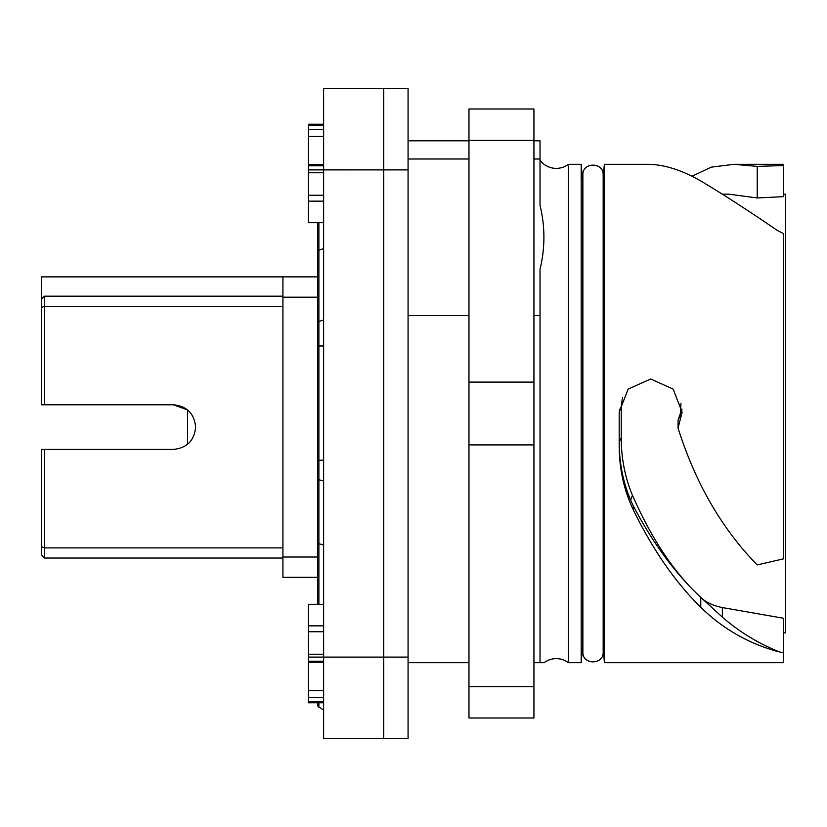 <?xml version="1.0" encoding="UTF-8"?>
<svg xmlns="http://www.w3.org/2000/svg" width="827" height="827" viewBox="0 0 827 827"><rect width="100%" height="100%" fill="white"/><g stroke="black" fill="none" stroke-linecap="round" stroke-linejoin="round"><path stroke-width="1.24" d="M533.932 140.817L540.021 140.817L540.021 205.365C545.2 226.65 545.2 247.945 540.021 269.24L540.021 662.685L544.083 662.685A20.303 20.303 0 0 1 568.438 662.685L568.438 164.315A20.303 20.303 0 0 1 540.021 160.262M783.624 194.159L785.65 194.159L785.65 632.841L783.624 632.841L783.624 618.265L722.364 607.576C712.957 605.664 705.762 602.263 700.769 597.373C674.532 573.297 651.759 539.276 632.448 495.301C624.995 477.458 621.253 458.272 621.222 437.762L621.222 406.564L622.462 397.611M722.498 194.159L728.835 194.159L757.232 197.963L783.624 196.65L783.624 164.315L734.045 164.315L711.168 167.168L692.003 176.265M603.172 648.44L604.413 662.685L783.624 662.685L783.624 618.265M783.624 632.841L783.624 652.782L777.535 651.5C748.27 643.396 722.684 628.665 700.769 607.297C675.266 582.198 652.792 549.748 633.317 509.949C623.961 490.204 619.247 468.744 619.185 445.567L619.185 412.208L628.169 389.093L650.653 378.993L673.137 389.083L682.12 412.208L678.057 428.097C695.466 483.175 721.857 528.784 757.232 564.934L783.624 558.825L783.624 233.638L777.535 230.578C748.27 210.565 722.684 194.025 700.769 180.958C681.799 170.062 664.257 164.511 648.151 164.315L604.413 164.315L604.413 662.685M757.232 197.963L757.232 166.403L783.624 165.534M757.232 166.403L734.045 164.315M678.057 428.097L678.057 420.188L680.352 413.5L680.952 403.338M780.771 652.42L777.535 651.107C757.542 642.982 739.152 631.652 722.353 617.138L722.364 607.576M678.057 420.188L680.797 414.441L681.975 409.055M722.353 617.138L700.769 597.373C675.452 573.742 652.968 543.277 633.317 505.979L630.608 500.159C623.051 482.089 619.237 462.675 619.185 441.918L619.185 441.752M619.185 417.656L619.185 412.208M581.185 164.315L581.185 662.685L582.653 645.939L582.653 181.061L581.185 164.315L568.438 164.315M619.185 410.719L621.222 406.564M581.185 662.685L568.438 662.685M544.083 662.685L533.932 662.685M323.626 709.897L323.626 702.774L308.399 702.774L308.399 657.114L323.626 657.114L323.626 738.304L383.707 738.304L383.707 657.103L323.626 657.103L323.626 88.696L383.707 88.696L383.707 738.304L408.073 738.304L408.073 657.103L383.707 657.103L383.707 88.696L408.073 88.696L408.073 657.103M318.881 702.774L318.881 707.168L323.626 709.907L323.626 702.836M323.626 625.853L308.399 625.853L308.399 604.31L323.626 604.392M308.399 625.853L308.399 657.114M323.626 222.608L308.399 222.608L308.399 124.226L323.626 124.226M408.073 662.685L468.971 662.685M408.073 158.991L468.971 158.991M533.932 158.991L540.021 158.991M408.073 315.614L468.971 315.614M533.932 315.614L540.021 315.614M603.172 527.853L603.172 652.027C603.793 665.125 582.239 665.115 582.87 652.027L582.87 174.973C582.239 161.875 603.793 161.885 603.172 174.973L603.172 527.853M604.413 164.315L603.172 174.973M533.932 140.404L468.971 140.404L468.971 108.999L533.932 108.999L533.932 718.001L468.971 718.001L468.971 444.905L533.932 444.905M468.971 140.404L468.971 444.905M533.932 382.095L468.971 382.095M533.932 686.596L468.971 686.596M44.4 404.775L41.35 404.775L41.35 299.209L44.4 296.169L44.4 404.775L173.298 404.775L187.512 409.882L187.512 444.326M41.35 299.209L41.35 276.88L317.527 276.88M317.527 577.318L282.917 577.318L282.917 276.88M282.917 297.182L317.527 297.182M282.917 557.026L317.527 557.026M282.917 577.318L283.94 577.318M173.298 404.775C186.861 406.098 194.304 413.541 195.627 427.104C194.314 440.657 186.871 448.1 173.298 449.433L44.4 449.433L44.4 547.887L282.917 547.887M41.35 546.626L44.4 547.887L44.4 558.039L41.35 554.989L41.35 449.433L44.4 449.433M282.917 558.039L44.4 558.039M282.917 306.321L44.4 306.321L41.35 307.582M44.4 296.169L282.917 296.169M680.797 414.441L680.352 413.5M619.185 441.918L621.222 437.762M630.608 500.159L632.448 495.301M700.769 597.373L700.769 607.297M633.317 505.979L633.317 509.949M318.881 604.31L318.881 543.732A2.698 1.23 180 0 1 317.527 542.667L317.527 604.31M323.626 480.983L318.881 479.743A2.698 1.23 180 0 1 317.527 478.678L317.527 542.667M323.626 345.986L318.881 345.986L318.881 543.732L323.626 544.972M323.626 460.236L317.527 460.236L317.527 478.678M323.626 248.627L318.881 250.188L318.881 345.986L317.527 345.986L317.527 460.236M323.626 319.956L318.881 321.517A2.698 1.54 180 0 0 317.527 322.85L317.527 345.986M318.881 222.69L318.881 250.188A2.698 1.54 180 0 0 317.527 251.522L317.527 322.85M408.073 169.897L308.399 169.886M308.399 631.745L323.626 631.745M308.399 654.24L323.626 654.24M323.626 661.197L308.399 661.197M323.626 690.576L308.399 690.576L323.626 690.576M323.626 697.502L308.399 697.502M308.399 701.585L323.626 701.585M308.399 125.415L323.626 125.415M308.399 129.498L323.626 129.498M308.399 136.424L323.626 136.424L308.399 136.424M308.399 165.803L323.626 165.803M308.399 172.76L323.626 172.76M308.399 195.255L323.626 195.255M308.399 201.147L323.626 201.147M317.785 705.979L317.527 702.774L317.527 704.831L318.881 707.168M317.527 222.69L317.527 251.522M308.399 604.31L323.626 604.31M323.626 662.386L308.399 662.386M308.399 164.614L323.626 164.614M323.626 222.69L308.399 222.69M408.073 140.817L468.971 140.817"/></g></svg>
